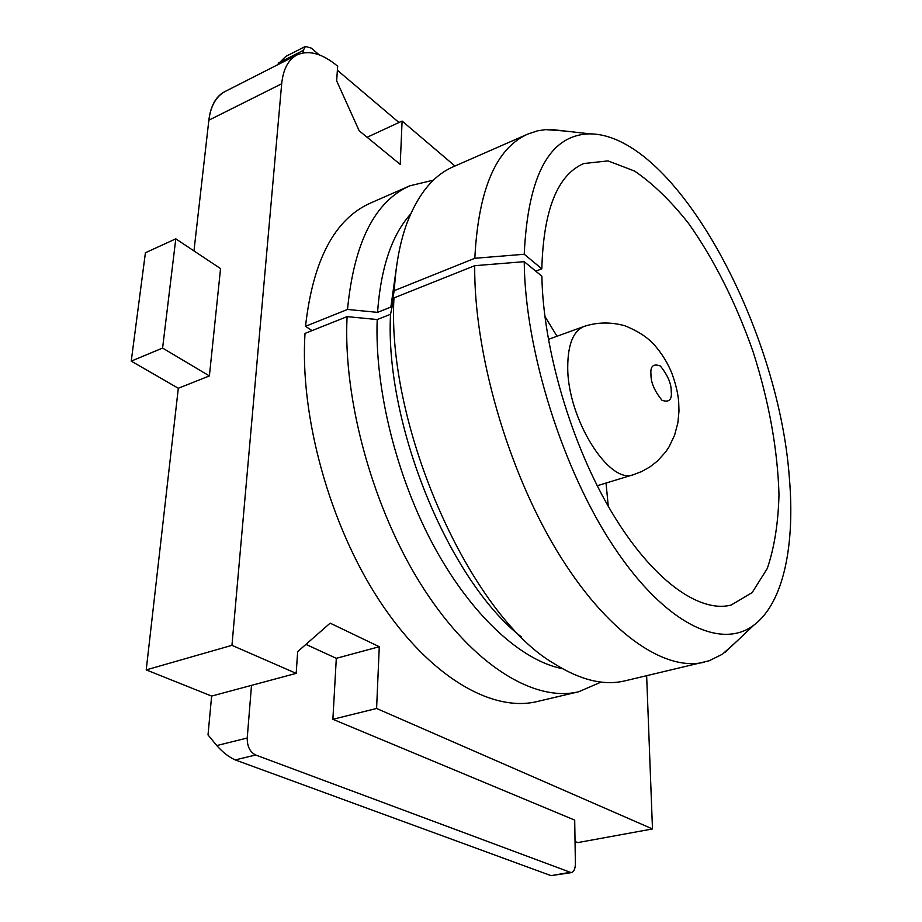 <?xml version="1.0" encoding="UTF-8"?>
<svg xmlns="http://www.w3.org/2000/svg" width="922" height="922" viewBox="0 0 922 922"><rect width="100%" height="100%" fill="white"/><g stroke="black" fill="none" stroke-linecap="round" stroke-linejoin="round"><path stroke-width="1.38" d="M347.513 309.446C354.048 242.509 374.828 201.296 409.852 185.806L370.679 202.978C334.698 218.906 312.984 260.016 305.528 326.307L347.513 309.446L377.559 312.362C380.821 267.691 391.85 234.914 410.624 214.065M409.852 185.806L433.49 180.124M608.266 506.247L606.031 483.059M557.015 336.242L544.856 316.361M377.559 312.362L390.859 307.095L396.944 263.853M390.859 307.095L394.27 290.649L474.818 258.287L524.238 254.253C527.96 174.673 549.881 134.543 589.988 133.863C675.446 134.647 778.375 327.506 789.278 476.881C795.237 544.337 783.815 602.608 754 625.024C721.557 650.056 665.73 624.667 614.179 547.345C562.685 470.335 524.86 349.738 524.238 261.675L474.703 265.686L393.959 297.921L390.536 314.287L377.202 319.542L347.087 316.626L305.009 333.418C299.638 416.168 329.73 525.194 379.714 601.075C429.767 677.094 492.152 712.533 537.157 701.538L578.786 691.731C535.002 702.46 473.528 666.03 423.544 588.49C373.629 511.099 342.788 400.252 347.087 316.626M474.818 258.287C478.357 189.494 496.059 148.073 527.937 134.024L537.388 130.878L545.594 129.61L564.886 131.028M251.51 685.369L296.181 673.371L231.952 645.331L146.218 669.891L211.634 696.075L251.51 685.369L247.223 738.015L216.774 745.564L208.015 734.903L211.634 696.075L146.218 669.891L178.315 388.266L131.235 361.124L145.411 252.766L175.791 238.833L162.595 348.067L131.235 361.124M231.952 645.331L281.683 83.764L208.856 120.194L193.966 250.922L208.856 120.194C210.712 105.811 216.197 96.211 225.325 91.382L297.034 54.917C308.801 49.719 322.343 53.488 337.659 66.211L336.657 80.859L359.154 130.74L400.217 164.404L402.096 121.047L454.961 166.029M577.783 842.604L575.04 841.509L577.783 842.604L652.476 828.947L376.591 708.476L332.877 719.287L574.706 820.107L575.386 863.66C575.293 868.847 573.91 871.843 571.214 872.638L551.045 875.635L235.237 759.912L255.636 755.003C249.954 752.029 247.142 746.359 247.223 738.015M162.595 348.067L209.386 375.922L178.315 388.266L146.218 669.891M175.791 238.833L220.554 268.602L209.386 375.922M216.774 745.564C222.744 752.306 228.898 757.089 235.237 759.912M367.117 137.274L402.096 121.047M319.196 54.847L311.244 48.105L305.389 46.434L285.82 56.415L277.003 65.105M305.389 46.434L303.315 50.387L303.108 52.9M281.683 83.764C283.192 69.162 288.309 59.55 297.034 54.917M305.528 326.307L312.028 330.618M376.591 708.476L379.276 646.714L330.157 623.157L297.668 651.624L296.181 673.371M646.645 675.745L652.476 828.947M332.877 719.287L336.311 658.32L305.92 644.386M255.636 755.003L571.214 872.638M336.311 658.32L379.276 646.714M398.972 122.499L337.383 70.268M601.098 682.073L578.786 691.731M535.786 271.183L541.825 268.832C543.45 210.009 557.43 174.915 583.764 163.54L608.001 160.901L634.578 171.054C652.891 183.582 670.859 200.984 688.469 223.285C714.158 259.405 736.482 304.122 753.274 352.296C769.017 401.796 777.592 449.152 778.986 494.365C778.306 522.774 774.399 547.484 767.288 568.494L752.156 592.581L731.181 605.039C699.279 613.407 652.154 580.042 611.655 512.067C571.214 444.208 543.046 348.332 541.882 276.197L524.238 261.675M524.238 254.253L541.825 268.832M562.432 668.681C521.529 660.786 471.914 616.057 434.135 546.631C396.472 477.193 374.562 388.508 377.202 319.542M521.575 637.09C449.383 581.333 384.601 424.477 390.536 314.287M394.27 290.649C395.769 264.833 399.941 242.509 406.775 223.677C417.873 194.335 433.386 175.353 453.347 166.732L527.937 134.024M735.641 642.369L722.468 654.182L709.099 660.797L625.012 680.839C603.887 685.945 580.076 680.09 553.58 663.31C470.635 614.951 386.456 427.578 393.959 297.921M704.293 662.169C664.532 672 606.169 632.48 556.577 550.273C507.054 468.238 473.908 351.893 474.703 265.686M208.856 120.194C210.677 105.269 216.301 95.588 225.752 91.163M650.978 374.724C650.137 366.207 653.283 363.303 660.394 366.011C667.735 375.277 671.343 383.679 671.228 391.239C672.161 399.687 669.084 402.695 661.996 400.286C654.505 390.974 650.828 382.457 650.978 374.724M584.179 326.388C597.249 322.135 610.756 321.905 624.724 325.72C638.381 331.171 648.615 337.994 655.45 346.199C662.445 354.463 667.908 363.452 671.827 373.18C675.688 383.725 677.97 393.268 678.684 401.773L678.984 411.108L677.889 422.725L674.558 435.322L669.038 446.859L665.569 452.045L657.409 461.069L649.883 466.947L641.885 471.442L633.668 474.611C609.373 485.468 567.18 418.404 567.733 366.91C567.848 344.39 573.334 330.883 584.179 326.388L548.348 339.388M278.502 63.019L303.315 50.387M569.485 872.454L551.045 875.635M633.668 474.611L597.226 485.744M589.988 133.863L550.653 129.414M754 625.024L725.222 652.211"/></g></svg>

